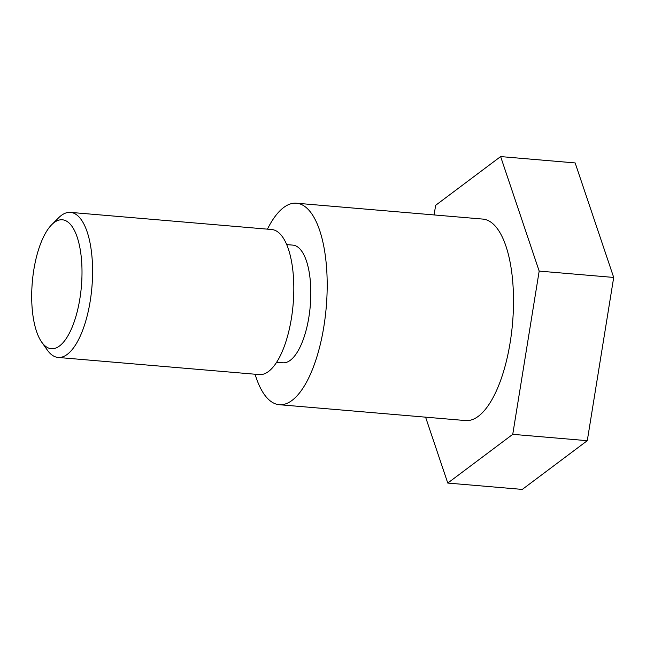 <?xml version="1.0" encoding="UTF-8"?>
<svg xmlns="http://www.w3.org/2000/svg" width="646" height="646" viewBox="0 0 646 646"><rect width="100%" height="100%" fill="white"/><g stroke="black" fill="none" stroke-linecap="round" stroke-linejoin="round"><path stroke-width="0.97" d="M286.687 244.6L292.888 245.125A59.044 22.481 94.9 0 1 310.702 286.848A59.044 22.481 94.9 0 1 282.867 362.794L276.666 362.269M41.74 342.186L47.303 350.051A72.796 27.713 -85.1 0 0 58.124 357.456L259.345 374.591A72.796 27.713 -85.1 0 0 293.655 280.953A72.796 27.713 -85.1 0 0 271.7 229.516L70.479 212.381A72.796 27.713 -85.1 0 0 61.265 215.481A72.796 27.713 -85.1 0 0 58.56 217.847L51.745 224.663A64.713 24.637 94.9 0 1 54.151 222.563A64.713 24.637 94.9 0 1 81.097 289.497A64.713 24.637 94.9 0 1 41.74 342.186A64.713 24.637 94.9 0 1 32.3 282.197A64.713 24.637 94.9 0 1 51.745 224.663M58.124 357.456A72.796 27.713 -85.1 0 0 92.435 263.818A72.796 27.713 -85.1 0 0 70.479 212.381M267.444 229.152A101.107 38.494 94.9 0 1 283.667 207.519A101.107 38.494 94.9 0 1 296.457 203.215A101.107 38.494 94.9 0 1 326.238 307.23A101.107 38.494 94.9 0 1 279.298 404.703A101.107 38.494 94.9 0 1 255.089 374.228M296.457 203.215L482.78 219.083A101.107 38.494 94.9 0 1 512.553 323.097A101.107 38.494 94.9 0 1 465.621 420.57L279.298 404.703M434.088 214.932L435.646 205.315L500.626 156.582L539.176 271.094L512.746 434.338L447.775 483.071L425.585 417.163M539.176 271.094L613.7 277.441L575.15 162.929L500.626 156.582M613.7 277.441L587.279 440.685L512.746 434.338M587.279 440.685L522.299 489.418L447.775 483.071"/></g></svg>
